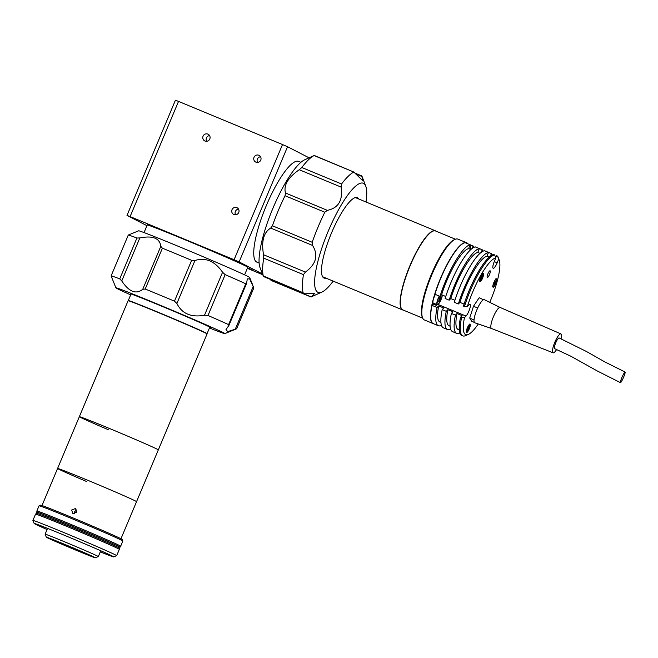 <?xml version="1.0" encoding="UTF-8"?>
<svg xmlns="http://www.w3.org/2000/svg" width="658" height="658" viewBox="0 0 658 658"><rect width="100%" height="100%" fill="white"/><g stroke="black" fill="none" stroke-linecap="round" stroke-linejoin="round"><path stroke-width="0.99" d="M108.249 429.69A42.836 0.823 22.8 0 1 79.347 416.687A42.836 0.823 22.8 0 1 129.42 436.879A42.836 0.823 22.8 0 1 158.323 449.883L207.064 333.919A42.836 0.823 22.8 0 0 178.162 320.915A42.836 0.823 22.8 0 0 128.096 300.722L79.347 416.687A42.836 0.823 22.8 0 1 129.42 436.879A42.836 0.823 22.8 0 1 158.323 449.883L136.551 501.667A42.836 0.823 22.8 0 0 107.649 488.655A42.836 0.823 22.8 0 1 136.551 501.659L120.965 538.746M86.486 481.475A42.836 0.823 22.8 0 1 57.583 468.463A42.836 0.823 22.8 0 1 107.649 488.655A42.836 0.823 22.8 0 0 57.583 468.463L79.347 416.687M71.673 510.016L75.473 508.527L76.739 512.121L72.898 513.594L71.673 510.016M76.723 509.86L74.741 511.579L74.724 513.816M39.077 505.772L40.566 505.163A44.308 0.847 22.8 0 1 92.35 526.055A44.308 0.847 22.8 0 1 122.24 539.494L122.849 540.983A45.443 0.872 -157.2 0 0 122.849 540.983A45.443 0.872 -157.2 0 0 92.186 527.198A45.443 0.872 -157.2 0 0 39.077 505.772A45.443 0.872 -157.2 0 0 39.061 505.78L36.864 511.019A45.443 0.872 -157.2 0 0 37.037 511.184M120.406 546.23A45.443 0.872 -157.2 0 0 120.653 546.239A45.443 0.872 -157.2 0 0 89.99 532.437A45.443 0.872 -157.2 0 0 36.864 511.019M95.336 557.787A26.583 0.51 -157.2 0 0 77.405 549.701A26.583 0.51 -157.2 0 0 46.323 537.183A26.583 0.51 -157.2 0 0 64.262 545.243A26.583 0.51 -157.2 0 0 95.336 557.787L98.305 556.569A28.862 0.551 -157.2 0 0 98.313 556.561A28.862 0.551 -157.2 0 0 78.845 547.801A28.862 0.551 -157.2 0 0 45.114 534.197A28.862 0.551 -157.2 0 0 45.114 534.214L47.549 528.399M64.517 545.334A25.563 0.485 -157.2 0 0 94.398 557.384A25.563 0.485 -157.2 0 0 77.15 549.619A25.563 0.485 -157.2 0 0 47.269 537.57A25.563 0.485 -157.2 0 0 64.517 545.334M119.156 549.208L120.003 547.201A45.221 0.864 -157.2 0 0 89.488 533.465A45.221 0.864 -157.2 0 0 36.634 512.154L36.19 513.199A45.221 0.864 22.8 0 1 89.052 534.51A45.221 0.864 22.8 0 1 119.559 548.246A45.221 0.864 -157.2 0 0 89.052 534.51A45.221 0.864 -157.2 0 0 36.19 513.199L35.787 514.169M86.025 541.863A45.443 0.872 22.8 0 1 116.688 555.665A45.443 0.872 22.8 0 1 116.672 555.673L119.328 549.381A45.443 0.872 -157.2 0 0 88.665 535.579A45.443 0.872 -157.2 0 0 35.54 514.161L32.9 520.437A45.443 0.872 22.8 0 1 86.025 541.863M100.279 551.898A43.173 0.823 -157.2 0 0 113.702 556.89A43.173 0.823 -157.2 0 0 84.586 543.763A43.173 0.823 -157.2 0 0 34.117 523.431A43.173 0.823 -157.2 0 0 47.072 529.525M34.117 523.431L32.9 520.462A45.443 0.872 22.8 0 1 32.9 520.437M120.439 546.148A45.221 0.864 -157.2 0 0 89.932 532.421A45.221 0.864 -157.2 0 0 37.07 511.101L36.634 512.154A45.221 0.864 -157.2 0 1 89.488 533.465A45.221 0.864 -157.2 0 1 120.003 547.201L120.439 546.148M128.581 300.796A42.721 0.814 22.8 0 1 128.285 300.558A42.721 0.814 22.8 0 1 178.228 320.693A42.721 0.814 22.8 0 1 207.048 333.664A42.721 0.814 22.8 0 1 206.678 333.622M129.544 301.101A41.355 0.79 22.8 0 1 177.89 320.578A41.355 0.79 22.8 0 1 205.781 333.145M207.879 134.117A3.751 3.644 -62.7 0 0 203.125 136.042A3.751 3.644 -62.7 0 0 204.975 141.034A3.751 3.644 -62.7 0 0 209.729 139.109A3.751 3.644 -62.7 0 0 207.879 134.117M209.581 135.597A3.751 3.644 -62.7 0 0 206.645 141.289M258.841 155.263A3.751 3.644 -62.7 0 0 254.087 157.188A3.751 3.644 -62.7 0 0 255.937 162.172A3.751 3.644 -62.7 0 0 260.691 160.256A3.751 3.644 -62.7 0 0 258.841 155.263M260.543 156.744A3.751 3.644 -62.7 0 0 257.615 162.436M236.831 207.624A3.751 3.644 -62.7 0 0 232.077 209.548A3.751 3.644 -62.7 0 0 233.927 214.533A3.751 3.644 -62.7 0 0 238.681 212.616A3.751 3.644 -62.7 0 0 236.831 207.624M238.533 209.104A3.751 3.644 -62.7 0 0 235.605 214.796M147.639 224.197L156.012 227.865L147.639 224.197M223.062 255.485L231.435 259.153L223.062 255.485M300.912 162.329L298.683 161.407A54.532 12.963 112.5 0 0 266.227 205.814A54.532 12.963 112.5 0 0 256.891 262.147L259.12 263.068M244.595 274.847L247.786 267.247A54.532 1.045 -157.2 0 0 185.951 240.154A54.532 1.045 -157.2 0 0 147.244 224.978L144.044 232.578M239.125 261.917L234.084 259.729L282.504 144.546L287.546 146.734L239.125 261.917L262.402 273.917M287.546 146.734L309.063 157.821M247.449 268.053L252.639 270.084L247.556 267.798M127.002 215.405L175.423 100.213L178.532 101.406L130.111 216.597L127.002 215.405L146.948 225.686M247.334 268.332L262.698 274.707M130.111 216.597L234.084 259.729M282.504 144.546L178.532 101.406M130.679 294.874A59.08 1.127 22.8 0 1 115.898 287.842A59.08 1.127 22.8 0 1 157.838 304.251A59.08 1.127 22.8 0 1 224.806 333.622A59.08 1.127 22.8 0 1 209.441 327.98M252.845 285.309L249.637 277.47A60.215 1.151 22.8 0 0 181.361 247.581A60.215 1.151 22.8 0 0 138.641 230.81L128.277 235.046A68.169 1.308 22.8 0 1 136.922 238.031L139.833 237.933C152.788 235.375 159.779 238.163 160.807 246.306L162.394 248.189A68.169 1.308 22.8 0 1 176.599 254.037A68.169 1.308 22.8 0 1 191.643 260.321L194.965 260.478C205.691 257.212 214.886 261.144 222.569 272.264L225.159 274.633A68.169 1.308 22.8 0 1 245.771 283.787L246.643 282.948L247.309 278.91L249.596 278.827L253.815 287.933L236.65 328.778L224.806 333.622M253.824 287.933L236.65 328.778L227.684 331.624L226.023 329.543L228.918 325.422L246.528 283.54M228.565 325.949L228.597 324.624L245.771 283.787L246.643 282.948M225.159 274.633L207.994 315.478A68.169 1.308 22.8 0 1 228.597 324.624M207.994 315.478L204.49 315.264C191.149 317.625 181.945 313.693 176.887 303.478L174.469 301.167L191.643 260.321M162.394 248.189L145.221 289.026A68.169 1.308 22.8 0 1 159.425 294.883A68.169 1.308 22.8 0 1 174.469 301.167M130.917 294.299A43.51 0.831 22.8 0 1 130.243 293.846A43.51 0.831 22.8 0 1 161.136 305.954A43.51 0.831 22.8 0 1 210.478 327.569A43.51 0.831 22.8 0 1 209.68 327.413M145.221 289.026L142.728 289.306C136.033 294.644 129.042 291.856 121.755 280.941L119.756 278.869A68.169 1.308 22.8 0 0 111.12 275.891L128.285 235.046L111.112 275.891L115.898 287.842M333.187 281.131A59.08 14.048 -67.5 0 1 321.894 292.086A59.08 14.048 -67.5 0 1 328.136 231.402A59.08 14.048 -67.5 0 1 365.79 186.272A59.08 14.048 -67.5 0 1 366.012 202.006M361.9 176.204L362.533 180.531L353.856 172.059L314.105 155.568A68.169 16.211 -67.5 0 0 301.8 167.502L341.551 183.993A68.169 16.211 -67.5 0 1 353.856 172.059L314.285 155.477L304.761 159.754A60.215 14.32 -67.5 0 0 272.856 208.446A60.215 14.32 -67.5 0 0 260.017 267.609L263.365 276.261A68.169 16.211 -67.5 0 1 263.694 258.15L263.537 254.736C261.234 241.313 263.628 232.43 270.709 228.079L272.412 225.776A68.169 16.211 -67.5 0 1 278.301 210.535A68.169 16.211 -67.5 0 1 285.037 195.73L285.465 192.983C283.45 185.26 288.056 177.512 299.267 169.739L301.8 167.502M341.551 183.993L341.124 187.102C343.032 200.328 338.434 208.076 327.322 210.346L324.797 212.221L285.037 195.73M272.412 225.776L312.163 242.267A68.169 16.211 -67.5 0 1 318.061 227.026A68.169 16.211 -67.5 0 1 324.797 212.221M325.94 278.12A43.51 10.347 -67.5 0 1 331.443 233.105A43.51 10.347 -67.5 0 1 358.766 198.996M271.417 280.407L311.168 296.898L314.705 293.493L303.511 293.131L263.414 276.5M263.151 275.883L303.124 292.752A68.169 16.211 -67.5 0 1 303.453 274.641L263.694 258.15M312.163 242.267L312.566 245.442C318.604 255.238 316.218 264.121 305.394 272.099L303.453 274.641M436.048 231.18A42.836 10.183 112.5 0 0 435.407 230.794A42.836 10.183 112.5 0 0 419.031 247.235A42.836 10.183 112.5 0 0 402.581 309.918A42.836 10.183 112.5 0 0 403.305 310.099M422.675 318.135L402.828 309.902A42.721 10.158 -67.5 0 1 400.327 302.696A42.721 10.158 -67.5 0 1 414.359 256.488A42.721 10.158 -67.5 0 1 435.563 230.983L455.418 239.216M467.805 243.797A43.741 10.396 112.5 0 0 466.538 242.728L457.878 239.134A43.741 10.396 112.5 0 0 455.015 239.38A43.741 10.396 112.5 0 0 433.893 270.043A43.741 10.396 112.5 0 0 421.794 312.558A43.741 10.396 112.5 0 0 422.51 317.732A43.741 10.396 112.5 0 0 424.352 319.936L433.013 323.53A43.741 10.396 112.5 0 0 433.12 323.571M466.538 242.728A43.741 10.396 112.5 0 0 444.824 268.842A43.741 10.396 112.5 0 0 430.455 316.153A43.741 10.396 112.5 0 0 433.013 323.53M455.015 239.38L454.045 239.816A42.943 10.207 112.5 0 0 433.309 269.92A42.943 10.207 112.5 0 0 421.433 311.662A42.943 10.207 112.5 0 0 422.132 316.737L422.51 317.732M467.394 306.472L464.482 306.513A43.741 10.396 -67.5 0 1 494.651 254.934L495.811 257.903A41.47 9.862 112.5 0 0 467.394 306.472L468.932 304.934A6.588 1.563 -67.5 0 1 470.001 304.415A6.588 1.563 -67.5 0 1 470.38 305.526A6.588 1.563 -67.5 0 1 466.012 316.07L464.474 317.608A41.47 9.862 112.5 0 0 468.406 334.387A41.47 9.862 112.5 0 0 478.259 323.966M468.406 334.387L465.642 335.621A43.741 10.396 -67.5 0 1 462.78 335.876A43.741 10.396 -67.5 0 1 461.562 317.649L460.542 317.222L462.122 315.634L457.03 313.521A39.653 9.426 112.5 0 0 455.912 322.872A39.653 9.426 112.5 0 0 458.231 329.559L459.276 329.995M457.03 313.521L455.443 315.108L451.363 313.422L452.951 311.826L447.851 309.712A39.653 9.426 112.5 0 0 446.741 319.072A39.653 9.426 112.5 0 0 449.06 325.759L450.097 326.187M447.851 309.712L446.272 311.308L442.192 309.614L443.772 308.026L438.68 305.904A39.653 9.426 112.5 0 0 437.562 315.264A39.653 9.426 112.5 0 0 439.881 321.951L440.926 322.379M492.135 255.041A43.741 10.396 112.5 0 0 491.436 253.585L487.348 251.907M482.964 251.233A43.741 10.396 112.5 0 0 482.256 249.777L478.177 248.099M473.785 247.424A43.741 10.396 112.5 0 0 473.086 245.969L467.986 243.855M470.322 324.904A4.548 1.077 112.5 0 0 470.051 324.131A4.548 1.077 112.5 0 0 467.797 326.845A4.548 1.077 112.5 0 0 466.3 331.764A4.548 1.077 112.5 0 0 466.571 332.529A4.548 1.077 112.5 0 0 468.825 329.814A4.548 1.077 112.5 0 0 470.322 324.904M496.823 279.584A4.548 1.077 112.5 0 0 496.56 278.819A4.548 1.077 112.5 0 0 494.306 281.534A4.548 1.077 112.5 0 0 492.809 286.444A4.548 1.077 112.5 0 0 493.081 287.209A4.548 1.077 112.5 0 0 495.334 284.503A4.548 1.077 112.5 0 0 496.823 279.584M483.614 274.18A4.548 1.077 112.5 0 0 483.35 273.415A4.548 1.077 112.5 0 0 481.097 276.13A4.548 1.077 112.5 0 0 479.6 281.048A4.548 1.077 112.5 0 0 479.871 281.813A4.548 1.077 112.5 0 0 482.125 279.099A4.548 1.077 112.5 0 0 483.614 274.18M490.325 271.392A3.635 0.864 112.5 0 0 490.111 270.783A3.635 0.864 112.5 0 0 488.302 272.955A3.635 0.864 112.5 0 0 487.109 276.886A3.635 0.864 112.5 0 0 487.323 277.495A3.635 0.864 112.5 0 0 489.124 275.324A3.635 0.864 112.5 0 0 490.325 271.392M489.741 302.343A41.47 9.862 112.5 0 0 499.899 265.01A41.47 9.862 112.5 0 0 499.216 260.107A41.47 9.862 112.5 0 0 498.706 259.096L497.547 256.118A43.741 10.396 -67.5 0 1 498.147 257.278L499.216 260.107M497.547 256.118L496.535 255.699L495.713 257.665M460.542 317.222A43.741 10.396 112.5 0 0 461.76 335.457L462.78 335.876M461.562 317.649L464.474 317.608M494.651 254.934L493.632 254.514A43.741 10.396 112.5 0 0 463.462 306.085L464.482 306.513M498.706 259.096L497.168 262.805A6.588 1.563 -67.5 0 1 493.196 268.299A6.588 1.563 -67.5 0 1 494.273 261.621L495.811 257.903M491.436 253.585L490.358 256.176M482.256 249.777L481.187 252.376M473.086 245.969L472.008 248.568M438.68 305.904L437.093 307.5A43.741 10.396 112.5 0 0 438.318 325.726L433.219 323.613A43.741 10.396 -67.5 0 1 432.002 305.386L433.277 304.103L436.336 305.37L437.052 304.646M438.318 325.726A43.741 10.396 112.5 0 0 441.469 325.34M437.093 307.5L432.002 305.386M442.192 309.614A43.741 10.396 112.5 0 0 443.41 327.84L447.489 329.535A43.741 10.396 112.5 0 0 450.64 329.148M446.272 311.308A43.741 10.396 112.5 0 0 447.489 329.535M451.363 313.422A43.741 10.396 112.5 0 0 452.589 331.648L456.66 333.343A43.741 10.396 112.5 0 0 459.81 332.948M455.443 315.108A43.741 10.396 112.5 0 0 456.66 333.343M434.922 294.249A43.741 10.396 -67.5 0 1 465.091 242.67L470.182 244.784A43.741 10.396 112.5 0 0 440.013 296.363L434.922 294.249M470.84 249.546L468.603 248.617L470.182 244.784M440.013 296.363L441.6 294.768L445.746 296.487M468.603 248.617A39.653 9.426 112.5 0 0 441.6 294.768M480.019 253.346L477.774 252.417L479.361 248.592L475.282 246.898A43.741 10.396 112.5 0 0 445.112 298.477L449.192 300.171L450.771 298.576L454.917 300.295M479.361 248.592A43.741 10.396 112.5 0 0 449.192 300.171M477.774 252.417A39.653 9.426 112.5 0 0 450.771 298.576M489.19 257.155L486.945 256.225L488.532 252.401L484.452 250.706A43.741 10.396 112.5 0 0 454.283 302.285L458.363 303.971L459.95 302.384L464.087 304.103M488.532 252.401A43.741 10.396 112.5 0 0 458.363 303.971M486.945 256.225A39.653 9.426 112.5 0 0 459.95 302.384M474.344 322.412L471.712 321.318L469.738 318.053L473.472 306.258L479.18 297.737L483.457 299.76M474.023 320.084L469.738 318.053M477.165 309.17L477.552 307.952L473.472 306.258M473.818 319.747L474.204 318.53M477.552 307.952L478.144 307.072M482.668 300.303L483.26 299.423M625.1 372.033L605.056 362.032L586.294 351.413L559.21 338.006A5.79 1.382 112.5 0 0 556.125 341.913A5.79 1.382 112.5 0 0 554.768 348.707L571.004 356.307L597.3 370.98L620.445 382.643A5.79 0.716 -66.3 0 1 622.517 376.154A5.79 0.716 -66.3 0 1 625.1 372.033A5.79 0.716 -66.3 0 1 623.019 378.514A5.79 0.716 -66.3 0 1 620.445 382.643M561.06 338.78A10.224 2.435 112.5 0 0 560.92 333.919A10.224 2.435 112.5 0 0 555.459 340.811A10.224 2.435 112.5 0 0 553.082 352.803A10.224 2.435 112.5 0 0 556.619 349.488M560.92 333.919L500.195 307.492A11.359 2.698 112.5 0 0 500.195 307.492A11.359 2.698 112.5 0 0 494.125 315.157A11.359 2.698 112.5 0 0 491.493 328.482A11.359 2.698 112.5 0 0 491.518 328.49M500.212 307.5L484.354 299.694A12.494 2.969 112.5 0 0 477.642 308.109A12.494 2.969 112.5 0 0 474.78 322.782L491.501 328.49M493.64 283.623L493.64 284.717L494.413 283.943L495.186 280.974L493.64 283.623L494.413 283.943M481.977 276.664L481.977 275.57L481.204 276.352L481.977 276.664L480.422 279.321L481.204 276.352M480.43 278.219L481.204 278.54M479.608 281.213A4.088 0.971 112.5 0 0 481.64 278.836A4.088 0.971 112.5 0 0 483.005 274.361A4.088 0.971 112.5 0 0 482.742 273.662M467.904 327.067L468.677 326.294L468.677 327.388L467.131 330.036L467.904 327.067L468.677 327.388M435.39 294.439A6.251 1.489 112.5 0 0 432.98 302.655A6.251 1.489 112.5 0 0 433.277 303.075L437.151 304.687L438.113 304.399L441.074 299.555L442.382 295.097M440.095 297.062L440.876 296.75L440.531 298.691L439.404 300.936L438.615 301.241L440.095 297.062M439.486 298.255L440.531 298.691M469.006 248.782L469.031 248.305L468.66 248.642M235.194 329.37L253.264 286.37M119.756 278.869L136.922 238.031M139.833 237.933L121.755 280.941M142.728 289.306L160.807 246.306M194.965 260.478L176.887 303.478M204.49 315.264L222.569 272.264M362.122 176.574L356.282 174.156M263.537 254.736L305.394 272.099M312.566 245.442L270.709 228.079M285.465 192.983L327.322 210.346M341.124 187.102L299.267 169.739M466.012 316.07L438.031 304.457M497.168 262.805L494.273 261.604M492.817 286.608A4.088 0.971 112.5 0 0 494.849 284.24A4.088 0.971 112.5 0 0 496.222 279.757A4.088 0.971 112.5 0 0 495.951 279.058M466.308 331.928A4.088 0.971 112.5 0 0 468.34 329.551A4.088 0.971 112.5 0 0 469.713 325.077A4.088 0.971 112.5 0 0 469.442 324.378M439.264 296.051A6.251 1.489 112.5 0 0 436.854 304.259A6.251 1.489 112.5 0 0 437.151 304.687M439.519 296.158A6.021 1.431 112.5 0 0 437.151 304.152A6.021 1.431 112.5 0 0 439.807 302.137A6.021 1.431 112.5 0 0 442.365 295.088M470.166 244.842L470.182 244.85A6.251 1.489 112.5 0 0 470.166 244.842L470.659 245.738L470.067 249.218A6.021 1.431 112.5 0 0 470.042 245.138M41.997 505.55L57.583 468.463M46.323 537.183L45.114 534.214M100.756 550.762L98.313 556.561M122.849 540.999L120.653 546.239M113.702 556.89L116.672 555.673M207.048 333.664L209.803 327.116M128.285 300.558L131.041 294.011M365.79 186.272L362.262 176.961M361.859 175.966L355.682 173.399M270.964 280.39L310.979 296.988L321.894 292.086M355.394 197.597L435.407 230.794M322.568 276.722L402.581 309.918M553.082 352.803L491.493 328.482M492.554 286.748L493.401 286.436C494.832 284.758 495.778 282.504 496.239 279.675L495.861 278.77M466.045 332.068L466.892 331.755C468.323 330.077 469.269 327.824 469.73 324.994L469.351 324.09"/></g></svg>
